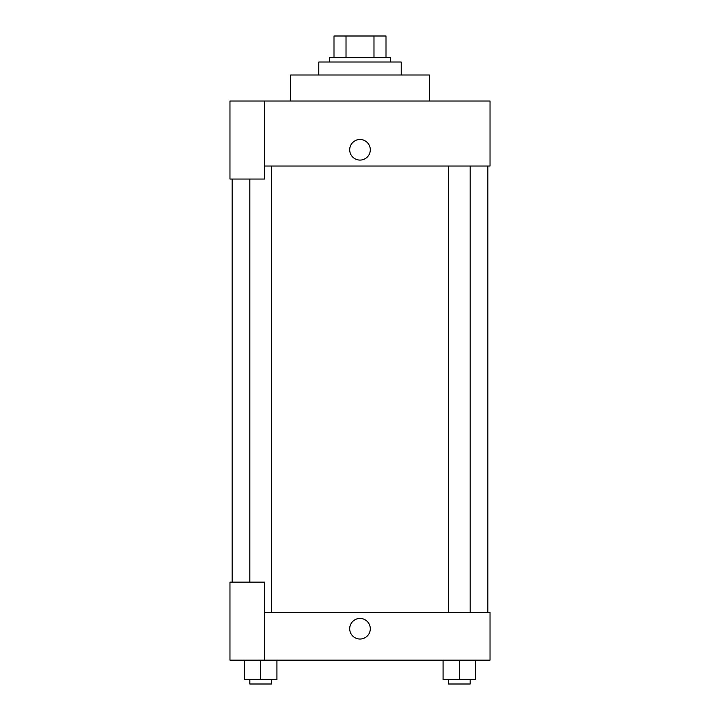 <?xml version="1.0" encoding="UTF-8"?>
<svg xmlns="http://www.w3.org/2000/svg" width="720" height="720" viewBox="0 0 720 720"><rect width="100%" height="100%" fill="white"/><g stroke="black" fill="none" stroke-linecap="round" stroke-linejoin="round"><path stroke-width="1.08" d="M346.023 57.672L346.023 36L333.99 36L333.99 57.672L333.99 36M346.023 36L386.01 36L386.01 57.672M373.977 57.672L373.977 36M329.661 62.01L329.661 57.672L390.339 57.672L390.339 62.01M401.175 75.006L401.175 62.01L318.825 62.01L318.825 75.006M429.354 101.016L429.354 75.006L290.646 75.006L290.646 101.016M264.645 101.016L229.968 101.016L229.968 179.037L264.645 179.037L264.645 101.016L490.032 101.016L490.032 166.032L264.645 166.032M349.704 149.778A10.296 10.296 0 0 1 365.148 140.868A10.296 10.296 0 0 1 365.148 158.697A10.296 10.296 0 0 1 349.704 149.778M232.137 582.138L232.137 179.037M448.506 166.032L448.506 612.486M249.822 582.138L249.822 179.037M264.645 612.486L490.032 612.486L490.032 660.159L229.968 660.159L229.968 582.138L264.645 582.138L264.645 660.159M349.704 628.731A10.296 10.296 0 0 1 365.148 619.821A10.296 10.296 0 0 1 365.148 637.65A10.296 10.296 0 0 1 349.704 628.731M443.088 660.159L443.088 679.662L475.596 679.662L475.596 660.159L475.596 679.662M459.342 679.662L459.342 660.159M470.178 679.662L470.178 684L448.506 684L448.506 679.662M244.404 660.159L244.404 679.662L276.912 679.662L276.912 660.159L276.912 679.662M260.658 679.662L260.658 660.159M271.494 679.662L271.494 684L249.822 684L249.822 679.662M487.863 612.486L487.863 166.032M470.178 166.032L470.178 612.486M271.494 612.486L271.494 166.032"/></g></svg>
